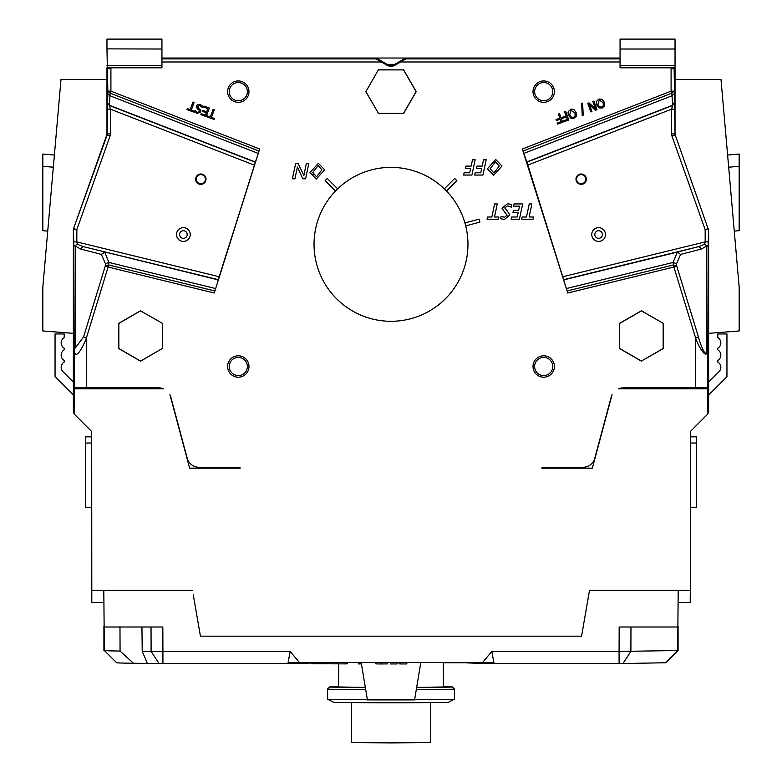 <?xml version="1.0" encoding="UTF-8"?>
<svg xmlns="http://www.w3.org/2000/svg" width="782" height="782" viewBox="0 0 782 782"><rect width="100%" height="100%" fill="white"/><g stroke="black" fill="none" stroke-linecap="round" stroke-linejoin="round"><path stroke-width="1.17" d="M351.431 702.607L351.607 742.558L391 742.9L430.393 742.558L430.569 702.607M161.942 49.022L106.968 48.875L161.942 49.022L161.942 67.809L110.966 67.809A6.715 6.715 -135 0 0 110.907 68.689L107.848 68.689L107.887 67.809M106.968 48.875L106.968 39.1L161.942 39.1L161.942 48.875M336.289 663.791L337.56 663.781M330.258 663.781L335.351 663.84L335.351 662.549M335.351 663.84L336.289 663.82L336.289 662.549M319.457 663.693L320.747 663.674M311.207 662.549L311.207 663.703L318.421 663.752L319.457 663.742L319.457 662.549M318.421 663.752L318.421 662.549M359.896 663.879L361.04 663.889L359.896 663.928L359.896 662.549M358.41 662.549L358.41 663.918L359.896 663.928M320.747 662.549L320.747 663.762L329.896 663.703M326.309 663.801L326.309 662.549M327.228 663.781L327.228 662.549M328.782 663.752L328.782 662.549M346.563 663.791L347.423 663.771L347.423 662.549M337.56 662.549L337.56 663.85L345.888 663.879L346.563 663.869L346.563 662.549M345.888 663.879L345.888 662.549M390.326 662.549L390.56 663.947L397.158 663.947L397.158 662.549M390.56 663.947L390.56 662.549M200.427 636.167L193.271 594.809M588.729 594.809L581.573 636.167L589.511 590.361L690.301 590.361L690.301 431.547L707.72 414.118L707.72 388.781L618.396 388.781A12.219 12.219 0 0 1 623.01 387.882L708.629 387.882L707.72 388.781M80.536 249.008L75.287 245.978L75.307 347.951L83.547 337.013L105.218 266.232L105.453 263.73L101.377 254.404L80.536 249.008L83.039 246.565L218.168 279.878L217.601 282.048L256.115 159.899L214.258 293.006L259.663 149L259.008 151.053L110.125 93.156L109.372 105.492L110.428 109.177L110.428 133.927A6.109 6.109 9.8 0 1 110.076 135.97L76.831 229.664L73.948 228.637A3.05 3.05 -80.2 0 0 73.772 229.664L76.831 229.664L76.831 241.902L73.772 241.902L73.371 229.595L73.371 387.882L74.28 388.781L163.604 388.781A12.219 12.219 0 0 0 158.99 387.882L73.371 387.882L73.371 412.319L74.28 414.118L91.699 431.547L91.807 602.472L103.918 602.58L103.791 590.361L192.489 590.361L91.699 590.361L91.797 601.661M103.791 590.361L100.712 590.361M581.573 636.167L589.511 590.361L681.288 590.361M690.203 601.661L690.301 590.361L690.193 602.472L678.082 602.58L677.867 627.008L619.168 627.008L619.09 651.435L677.662 650.526L677.867 627.008M671.034 67.809L675.032 67.809L675.032 133.859L674.152 68.689L671.093 68.689A6.715 6.715 -45 0 0 671.034 67.809L620.058 67.809L620.058 49.022L675.032 49.022L675.032 67.809L674.152 68.689L674.113 67.809M620.058 49.022L675.032 49.022M675.032 48.875L675.032 39.1L620.058 39.1L620.058 48.875M259.008 151.053L258.236 153.428L110.106 95.824L107.828 93.82L107.848 91.152L110.125 93.156L110.907 91.152L107.848 91.152L106.968 49.022M110.076 135.97L106.792 134.885A3.05 3.05 9.8 0 0 106.968 133.859L106.968 67.809L110.966 67.809M708.629 395.037L726.947 376.709L726.947 333.953L717.788 333.953L717.788 337.609A6.109 6.109 0 0 1 717.788 348.185L717.788 349.828A6.109 6.109 0 0 1 717.788 360.404L717.788 362.037A6.109 6.109 0 0 1 719.049 371.646L708.629 382.075M73.371 395.037L55.053 376.709L55.053 333.953L64.212 333.953L64.212 337.609A6.109 6.109 0 0 0 64.212 348.185L64.212 349.828A6.109 6.109 0 0 0 64.212 360.404L64.212 362.037A6.109 6.109 0 0 0 62.951 371.646L73.371 382.075M677.877 626.099L678.209 590.361M690.301 521.037L690.301 507.274L696.41 507.274L696.41 436.659L690.301 436.659L690.301 431.547L690.301 436.659M91.699 443.032L85.59 443.032L85.59 507.274L91.699 507.274L91.699 521.037M311.207 663.028A242.498 2.111 180 0 1 288.636 663.547L288.089 662.549L290.19 651.435L162.91 651.435L162.832 627.008L104.133 627.008L103.918 602.58L104.123 626.099M464.303 662.549A242.498 2.111 -0 0 0 493.364 663.547L622.961 663.537L665.863 662.745L678.082 650.526L678.082 626.099L678.082 650.526L665.863 662.745M443.267 662.745L465.407 662.745M120.066 651.064A131.435 1.144 180 0 1 104.348 650.536L116.665 662.745A119.108 1.036 -0 0 0 133.497 663.273L120.066 651.064L119.978 626.636M394.509 64.476A7.331 7.331 0 0 0 394.666 64.388L405.663 58.034L620.058 58.034M387.286 64.476L376.338 58.034L405.663 58.034L405.897 58.914L395.115 65.17A8.24 8.24 0 0 1 386.885 65.17L381.342 61.974L161.942 61.974M395.36 64.476L394.881 64.75A7.752 7.752 0 0 1 387.119 64.75L395.36 64.476M576.588 179.186A4.584 4.584 0 0 0 581.173 183.77A4.584 4.584 0 0 0 585.747 179.186A4.584 4.584 0 0 0 581.173 174.611A4.584 4.584 0 0 0 576.588 179.186M575.982 179.186A5.191 5.191 0 0 1 583.763 174.689A5.191 5.191 0 0 1 583.763 183.682A5.191 5.191 0 0 1 575.982 179.186M591.749 234.532A6.872 6.872 0 0 1 602.052 228.579A6.872 6.872 0 0 1 602.052 240.485A6.872 6.872 0 0 1 591.749 234.532A6.872 6.872 0 0 0 602.052 240.485A6.872 6.872 0 0 0 602.052 228.579A6.872 6.872 0 0 0 591.749 234.532A6.872 6.872 0 0 0 602.052 240.485A6.872 6.872 0 0 0 602.052 228.579A6.872 6.872 0 0 0 591.749 234.532M378.459 69.901L403.541 69.901L416.092 91.631L403.541 113.361L378.459 113.361L365.908 91.631L378.39 69.794L403.541 69.901M663.165 323.416L663.165 348.508L641.436 361.049L619.706 348.508L619.706 323.416L641.436 310.865L663.273 323.347L663.165 348.508M663.273 348.567L641.436 361.049M641.436 361.176L619.598 348.567L619.598 323.347L641.436 310.747L663.273 323.347M594.779 458.232L611.211 396.933A12.219 12.219 0 0 1 612.052 394.695L592.355 468.193L541.936 468.193L541.936 467.284L582.981 467.284A12.219 12.219 0 0 0 594.779 458.232M527.899 165.051L567.742 293.006L522.337 149L527.899 165.051L671.572 109.177L674.631 109.177M698.453 337.013L695.609 337.941C697.681 344.921 707.358 362.75 707.827 349.075L708.209 246.398L706.713 245.978L706.693 347.951C706.83 361.753 700.242 344.051 698.453 337.013L676.782 266.232L676.547 263.73L680.623 254.404L701.464 249.008L706.713 245.978L704.641 244.277L698.961 246.565L677.251 252.117L673.146 262.429A133.83 95.042 -13.7 0 0 673.37 264.951L676.782 266.232L673.879 267.033L673.37 264.951L567.106 290.953M522.992 151.053L671.875 93.156L672.628 105.492L671.572 109.177L671.572 133.927A6.109 6.109 170.2 0 0 671.924 135.97L705.168 229.664L708.052 228.637L675.208 134.885L708.052 228.637A3.05 3.05 -99.8 0 1 708.228 229.664L705.168 229.664L705.168 241.902L708.228 241.902L708.629 229.595A3.05 3.05 -9.8 0 0 708.453 228.569M675.208 134.885A3.05 3.05 170.2 0 1 675.032 133.859M708.629 229.595L708.629 412.319L707.72 414.118M563.089 276.662L705.168 241.902L704.641 244.277L708.209 246.398L708.228 241.902M701.464 249.008L698.961 246.565L563.988 279.594M706.693 347.951L707.827 349.075L707.827 387.882M671.875 93.156L671.093 91.152L674.152 91.152L671.875 93.156M465.339 224.414A76.959 76.959 0 0 1 371.079 318.675A76.959 76.959 0 0 1 336.583 189.918A76.959 76.959 0 0 1 465.339 224.414A76.959 76.959 0 0 0 445.417 189.918M336.583 189.918A76.959 76.959 0 0 0 391 321.294M541.936 467.284L582.981 467.284M534.614 366.504A9.091 9.091 0 0 0 543.705 375.585A9.091 9.091 0 0 0 552.786 366.504A9.091 9.091 0 0 0 543.705 357.413A9.091 9.091 0 0 0 534.614 366.504M533.011 366.504A10.694 10.694 0 0 1 549.052 357.237A10.694 10.694 0 0 1 549.052 375.761A10.694 10.694 0 0 1 533.011 366.504M534.614 91.631A9.091 9.091 0 0 0 543.705 100.722A9.091 9.091 0 0 0 552.786 91.631A9.091 9.091 0 0 0 543.705 82.55A9.091 9.091 0 0 0 534.614 91.631M533.011 91.631A10.694 10.694 0 0 1 549.052 82.374A10.694 10.694 0 0 1 549.052 100.888A10.694 10.694 0 0 1 533.011 91.631M161.942 58.034L376.338 58.034L376.103 58.914L381.342 61.974M196.253 179.186A4.584 4.584 0 0 1 200.827 174.611A4.584 4.584 0 0 1 205.412 179.186A4.584 4.584 0 0 1 200.827 183.77A4.584 4.584 0 0 1 196.253 179.186M206.018 179.186A5.191 5.191 0 0 0 198.237 174.689A5.191 5.191 0 0 0 198.237 183.682A5.191 5.191 0 0 0 206.018 179.186M190.251 234.532A6.872 6.872 0 0 0 179.948 228.579A6.872 6.872 0 0 0 179.948 240.485A6.872 6.872 0 0 0 190.251 234.532A6.872 6.872 0 0 1 179.948 240.485A6.872 6.872 0 0 1 179.948 228.579A6.872 6.872 0 0 1 190.251 234.532A6.872 6.872 0 0 1 179.948 240.485A6.872 6.872 0 0 1 179.948 228.579A6.872 6.872 0 0 1 190.251 234.532M378.39 69.794L365.908 91.631M365.781 91.631L378.459 113.361M162.294 323.416L162.294 348.508L140.565 361.049L118.835 348.508L118.835 323.416L140.565 310.865L162.402 323.347L140.565 310.865M140.565 310.747L118.727 323.347L118.727 348.567L140.565 361.176L162.294 348.508M162.402 348.567L162.402 323.347M199.019 467.284A12.219 12.219 0 0 1 187.221 458.232L170.789 396.933A12.219 12.219 0 0 0 169.948 394.695L189.645 468.193L240.064 468.193L240.064 467.284L199.019 467.284L240.064 467.284M218.168 279.878L258.236 153.428M83.547 337.013L86.391 337.941C83.85 345.243 74.925 363.092 74.173 349.075L73.791 246.398L77.359 244.277L83.039 246.565L218.012 279.594M254.101 165.051L110.428 109.177L107.369 109.177L107.828 93.82M218.911 276.662L76.831 241.902L77.359 244.277L73.791 246.398L73.772 241.902M101.377 254.404L104.749 252.117L108.854 262.429A133.83 95.042 -166.3 0 1 108.63 264.951L105.218 266.232L108.121 267.033L108.63 264.951L214.894 290.953M75.307 347.951L74.173 349.075L74.173 387.882M596.539 101.269L596.715 104.954L598.953 107.906L602.16 108.053L604.506 105.883L604.33 102.188L602.091 99.246L598.895 99.079L596.539 101.269M599.247 100.076L603.137 102.618L603.372 105.482L601.788 107.066L599.559 106.87L597.907 104.524L599.247 100.076L597.907 104.524M569.697 114.788L571.036 110.34L574.926 112.891L575.171 115.746L573.577 117.339L571.349 117.134L569.697 114.788M200.084 105.57L197.641 106.313L200.084 105.57L202.421 107.691L202.939 106.254L200.358 104.553L197.826 104.514L196.38 106.059L197.299 108.854L198.902 109.949L197.299 108.854M316.27 179.088L324.657 169.831L318.352 163.291L310.014 172.578L316.27 179.088M312.956 174.005L313.211 174.728M316.554 176.771L312.771 172.48L318.147 165.579L321.901 169.85L316.554 176.771M564.399 282.048L525.885 159.899M683.585 388.742L683.595 387.882M106.792 134.885L73.547 228.569L107.193 134.954L107.369 109.177M73.371 229.595A3.05 3.05 -170.2 0 1 73.547 228.569M85.59 443.032L85.59 436.659L91.699 436.659M91.699 436.835L85.59 436.835M163.497 388.742L83.674 388.742L83.674 387.882M612.023 394.744L592.355 468.193M696.41 387.882L695.618 388.674L618.503 388.742M240.064 468.144L189.645 468.144L169.977 394.744M592.355 468.144L541.936 468.144M74.28 414.118L74.28 388.781M581.437 636.177L200.563 636.177M141.933 626.9L142.226 651.328L147.417 663.439L133.497 663.273M147.417 663.439A119.108 1.036 -0 0 0 159.039 663.537L162.91 663.547L162.91 651.435L151.102 651.406A131.435 1.144 180 0 1 142.226 651.328M116.674 662.745L104.348 650.536A131.435 1.144 180 0 1 104.338 650.526L104.133 627.008M361.196 662.549L367.423 699.919A86.958 0.762 -0 0 0 414.577 699.919L420.804 662.549M162.91 663.547L288.636 663.547M290.19 651.435L299.447 662.549L288.089 662.549M391 702.744A57.418 0.499 180 0 1 333.591 702.256L327.482 699.196A63.528 0.557 180 0 1 327.472 699.186A63.528 0.557 180 0 0 391 699.743A63.528 0.557 180 0 0 454.518 699.196A63.528 0.557 180 0 1 454.518 699.196L448.409 702.256A57.418 0.499 180 0 1 391 702.744M365.702 689.616A63.528 0.557 180 0 1 327.472 689.108A63.528 0.557 180 0 1 327.482 689.108L327.472 699.186M443.472 686.694A61.387 0.538 180 0 1 452.387 686.967L454.518 689.108A63.528 0.557 180 0 1 454.528 689.108A63.528 0.557 180 0 1 416.298 689.616M365.341 687.456A61.387 0.538 180 0 1 329.613 686.967A61.387 0.538 180 0 1 338.528 686.694M452.387 686.967A61.387 0.538 180 0 1 416.659 687.456M416.669 687.378L443.482 686.977L443.267 662.549M338.723 663.85L338.518 686.977L365.331 687.378M619.09 663.547L619.09 651.435L491.81 651.435L493.911 662.549L493.364 663.547M491.81 651.435L482.553 662.549L299.447 662.549M493.911 662.549L482.553 662.549M399.094 662.549L399.094 663.84L400.267 663.947L406.826 663.947L406.826 662.549M400.267 663.947L400.267 662.549M377.247 662.549L385.594 662.549M386.464 662.549L387.637 662.549L387.608 663.898L381.44 663.947L375.907 663.898L375.907 662.549M384.421 662.549L380.756 662.549M387.608 663.898L387.637 662.549M708.629 333.337L739.166 330.962L739.166 287.092L720.994 79.412L675.032 79.412M106.968 79.412L61.006 79.412L42.834 287.092L42.834 330.962L73.371 333.337M728.677 167.221L739.166 166.302L739.166 154.044L727.612 155.051M734.269 231.11L739.166 230.68L739.166 166.302M54.388 155.051L42.834 154.044L42.834 230.68L47.731 231.11M42.834 166.302L53.323 167.221M64.212 362.037A6.109 6.109 0 0 0 62.951 371.646M690.301 436.835L696.41 436.835M690.301 443.032L696.41 443.032M229.214 366.504A9.091 9.091 0 0 1 238.295 357.413A9.091 9.091 0 0 1 247.386 366.504A9.091 9.091 0 0 1 238.295 375.585A9.091 9.091 0 0 1 229.214 366.504M248.989 366.504A10.694 10.694 0 0 0 232.948 357.237A10.694 10.694 0 0 0 232.948 375.761A10.694 10.694 0 0 0 248.989 366.504M229.214 91.631A9.091 9.091 0 0 1 238.295 82.55A9.091 9.091 0 0 1 247.386 91.631A9.091 9.091 0 0 1 238.295 100.722A9.091 9.091 0 0 1 229.214 91.631M248.989 91.631A10.694 10.694 0 0 0 232.948 82.374A10.694 10.694 0 0 0 232.948 100.888A10.694 10.694 0 0 0 248.989 91.631M497.841 170.808L498.349 169.958M378.39 113.468L403.541 113.361M403.61 69.794L416.22 91.631L403.61 113.468M297.717 167.905L297.316 167.016L297.121 168.433L297.365 167.016L302.82 178.824L305.596 178.824L308.822 163.555L306.319 163.555L303.856 175.627M303.778 175.627L303.406 174.582M604.711 103.674L604.75 104.182M568.24 114.348L568.074 113.146M568.094 112.559L568.172 112.061M571.544 109.128L572.15 109.069M567.302 119.382L566.422 116.958L567.302 119.382L563.294 120.839L563.666 121.855L568.817 119.988L565.679 111.376L564.536 111.797L566.051 115.941L562.209 117.329L562.581 118.356L566.422 116.958M201.199 113.625L205.441 115.169L206.292 112.813L205.441 115.169L201.199 113.625L200.827 114.651L206.213 116.606L209.341 107.994L203.955 106.039L203.584 107.056L207.826 108.6L206.663 111.797L202.714 110.36L202.343 111.376L206.292 112.813M197.26 112.403L199.537 111.699L198.902 109.949L199.537 111.699L197.26 112.403L195.119 110.565L194.62 111.934L196.976 113.419L200.769 112.012L200.779 110.252L198.56 108.258M197.641 106.313L198.217 108.014L197.641 106.313M506.052 209.987L507.127 210.72L504.771 207.944L507.42 205.842L504.771 207.944M504.517 217.308L507.098 215.265L504.517 217.308L501.115 216.301L500.646 218.706L504.458 219.478L509.874 214.942L507.127 210.72M505.925 213.183L504.928 212.46L507.098 215.265M508.427 203.731L508.984 203.809M303.387 174.523L298.167 163.555L295.625 163.555L292.38 178.824L294.902 178.824L297.121 168.433M444.342 188.833L446.502 190.994L456.854 180.642A91.621 91.621 0 0 0 454.694 178.482L444.342 188.833M464.948 222.938L465.74 225.89L479.884 222.098A91.621 91.621 0 0 0 479.092 219.146L464.948 222.938M335.498 190.994L337.658 188.833L327.306 178.482A91.621 91.621 0 0 0 325.146 180.642L335.498 190.994M589.452 104.759L595.395 110.311L597.028 109.715L593.89 101.113L592.824 101.494L595.522 108.923L589.012 102.882L587.732 103.351L590.869 111.963L591.935 111.572L589.452 104.759M582.228 115.541L583.216 115.179L582.619 103.097L581.642 103.449L582.228 115.541M576.295 116.147L576.119 112.452L573.89 109.509L570.684 109.353L568.328 111.533L568.504 115.228L570.752 118.17L573.949 118.326L576.295 116.147M559.511 113.625L558.368 114.035L559.873 118.18L556.031 119.578L556.403 120.604L560.244 119.206L561.124 121.63L557.126 123.087L557.498 124.103L562.639 122.236L559.511 113.625M210.338 116.958L207.455 115.902L207.083 116.929L214.004 119.441L214.376 118.424L211.482 117.378L214.248 109.783L213.105 109.363L210.338 116.958M190.192 109.627L187.309 108.571L186.937 109.588L193.858 112.109L194.229 111.093L191.336 110.037L194.102 102.452L192.959 102.031L190.192 109.627M533.05 219.214L533.519 217.005L529.121 217.005L531.887 203.946L529.238 203.946L526.472 217.005L522.151 217.005L521.672 219.214L533.05 219.214M514.018 203.946L513.569 206.155L519.551 206.155L518.613 210.466L513.403 210.466L512.933 212.675L518.143 212.675L517.225 217.005L511.614 217.005L511.135 219.214L519.424 219.214L522.65 203.946L514.018 203.946M507.42 205.842L511.291 207.132L511.731 204.698L507.508 203.682L502.024 208.208L504.928 212.46M498.427 219.214L498.896 217.005L494.507 217.005L497.264 203.946L494.615 203.946L491.858 217.005L487.538 217.005L487.049 219.214L498.427 219.214M487.362 168.804L493.628 175.305L502.015 166.048L495.71 159.508L487.362 168.804M493.911 172.988L490.128 168.697L495.495 161.806L499.248 166.067L493.911 172.988M486.179 159.772L483.53 159.772L482.191 166.097L476.981 166.097L476.502 168.335L481.712 168.335L480.754 172.793L475.124 172.793L474.645 175.051L482.944 175.051L486.179 159.772M475.153 159.772L472.504 159.772L471.175 166.097L465.964 166.097L465.476 168.335L470.696 168.335L469.728 172.793L464.107 172.793L463.628 175.051L471.927 175.051L475.153 159.772M98.405 387.882L98.415 388.742M332.682 663.83L332.682 662.549M620.058 65.307L675.032 65.307M106.968 65.307L161.942 65.307M620.058 58.914L405.897 58.914M594.799 234.532A3.822 3.822 0 0 1 600.527 231.228A3.822 3.822 0 0 1 600.527 237.836A3.822 3.822 0 0 1 594.799 234.532M400.658 61.974L620.058 61.974M567.742 293.006L673.879 267.033L695.609 337.941L695.609 387.882M674.573 102.647L672.628 105.492L526.96 162.148M526.667 162.001L672.393 105.335L674.338 102.491M671.924 135.97L674.807 134.954L674.631 133.927L671.572 133.927M680.623 254.404L677.251 252.117L563.832 279.878M566.373 288.558L673.146 262.429L676.547 263.73M674.172 93.82L671.894 95.824L523.764 153.428M671.093 67.809L671.093 91.152L522.337 149M161.942 58.914L376.103 58.914M187.201 234.532A3.822 3.822 0 0 0 181.473 231.228A3.822 3.822 0 0 0 181.473 237.836A3.822 3.822 0 0 0 187.201 234.532M214.258 293.006L108.121 267.033L86.391 337.941L86.391 387.882M107.427 102.647L109.372 105.492L255.04 162.148M255.333 162.001L109.607 105.335M110.428 133.927L106.968 133.859M215.627 288.558L108.854 262.429L105.453 263.73M110.907 67.809L110.907 91.152L259.663 149M151.034 627.008L151.102 651.406L159.039 663.537M630.966 627.008L630.898 651.406L622.961 663.537M381.44 663.947L381.44 662.549M329.896 662.549L329.896 663.801M103.918 650.526L103.918 626.099M454.528 689.108L454.528 699.186M329.613 686.967L327.482 689.108M665.335 662.745L677.652 650.536"/></g></svg>
